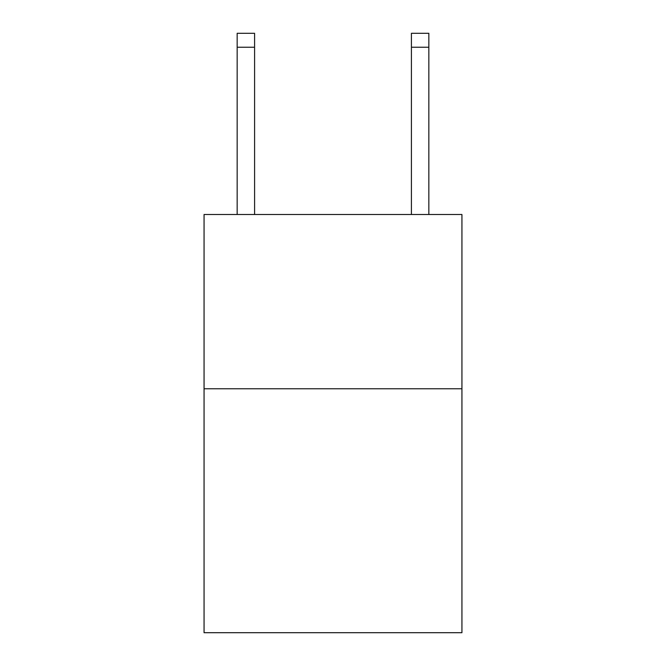 <?xml version="1.0" encoding="UTF-8"?>
<svg xmlns="http://www.w3.org/2000/svg" width="666" height="666" viewBox="0 0 666 666"><rect width="100%" height="100%" fill="white"/><g stroke="black" fill="none" stroke-linecap="round" stroke-linejoin="round"><path stroke-width="1" d="M461.938 388.761L461.938 632.7L204.062 632.7L204.062 214.51L461.938 214.51L461.938 388.761L204.062 388.761M411.413 214.51L411.413 33.3L428.837 33.3L428.837 214.51M411.413 33.3L428.837 33.3L411.413 33.3M254.587 214.51L254.587 47.236L237.163 47.236L237.163 33.3L254.587 33.3L254.587 47.236M237.163 214.51L237.163 47.236M411.413 47.236L428.837 47.236"/></g></svg>
